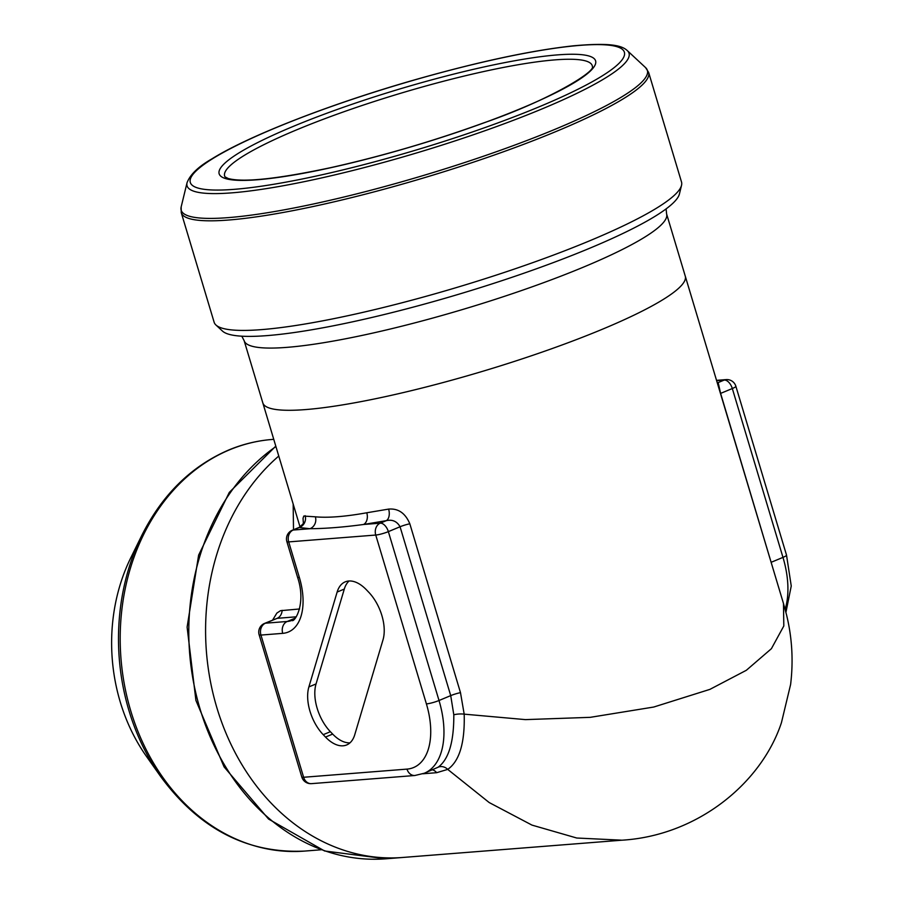 <?xml version="1.0" encoding="UTF-8"?>
<svg xmlns="http://www.w3.org/2000/svg" width="904" height="904" viewBox="0 0 904 904"><rect width="100%" height="100%" fill="white"/><g stroke="black" fill="none" stroke-linecap="round" stroke-linejoin="round"><path stroke-width="1.36" d="M272.635 620.042L276.861 613.081L280.511 610.686L299.642 608.968M621.319 840.155L576.752 838.019L531.97 825.103L489.188 802.549L447.729 769.394L436.643 772.694L422.948 773.767M293.506 529.733L293.167 504.036M303.371 523.326L303.032 518.297L303.767 516.071L315.372 516.817C328.062 517.992 345.192 516.647 366.775 512.771L388.618 509.099C398.28 508.274 405.342 513.167 409.828 523.789L460.486 692.645L464.181 714.149L525.461 719.618L590.255 717.335L653.716 707.041L709.889 689.379L746.331 670.293L771.394 648.699L783.813 625.963L783.474 603.488L685.266 276.138A220.519 32.928 -16.7 0 1 601.894 329.44A220.519 32.928 -16.7 0 1 384.302 396.879A220.519 32.928 -16.7 0 1 262.815 402.879L300.049 526.964M681.537 185.309L679.424 193.964A239.458 35.753 163.3 0 1 588.877 248.589A239.458 35.753 163.3 0 1 222.452 331.056L215.932 324.999A243.978 36.431 163.3 0 1 214.124 322.219L181.241 212.621A243.978 36.431 163.3 0 0 315.654 205.976A243.978 36.431 163.3 0 0 556.389 131.362A243.978 36.431 163.3 0 0 648.631 72.399L681.514 181.998A243.978 36.431 163.3 0 1 681.537 185.309A243.978 36.431 163.3 0 1 589.272 240.961A243.978 36.431 163.3 0 1 215.932 324.999M325.508 737.065L332.672 734.082L330.378 731.698L323.214 734.669L325.508 737.065A35.663 20.046 67.4 0 0 346.661 744.952A35.663 20.046 67.4 0 0 354.741 734.76L382.991 639.896A35.663 20.046 67.4 0 0 368.662 592.143L366.369 589.747A35.663 20.046 67.4 0 0 345.215 581.86A35.663 20.046 67.4 0 0 337.135 592.052L308.885 686.916L316.05 683.932L344.3 589.069L337.135 592.052M323.214 734.669A35.663 20.046 67.4 0 1 308.885 686.916M453.808 714.804A9.379 2.746 177.9 0 1 464.181 714.149C464.984 742.704 459.503 761.111 447.729 769.394A9.379 8.272 -122.8 0 0 438.203 767.18C448.757 759.27 453.955 741.811 453.808 714.804L450.723 695.617L400.065 526.761C396.958 521.325 392.37 519.291 386.291 520.659A9.379 5.492 79.6 0 0 388.618 509.099M296.184 616.822L277.166 618.325L264.522 623.421A9.379 5.277 67.4 0 1 265.46 623.195L287.212 621.477L294.964 618.257M717.132 382.381L718.171 382.584L720.612 393.398L774.592 573.882M409.828 523.789A9.379 1.401 163.3 0 0 400.065 526.761L388.358 531.631L439.016 700.498A75.077 42.194 67.4 0 1 424.326 773.236L438.203 767.18M315.372 516.817A9.379 8.543 92.6 0 1 309.925 528.716L299.235 527.518L293.201 530.038L309.925 528.716C325.474 528.614 343.339 527.202 363.51 524.489A9.379 6.418 81.4 0 0 366.775 512.771M299.235 527.518A9.379 8.938 101.5 0 0 305.123 515.675M771.27 562.254L782.977 557.384L732.319 388.528A9.379 5.277 -112.6 0 0 724.206 380.064L718.171 382.584A9.379 8.938 -78.5 0 1 717.267 382.833M349.057 580.989A35.663 20.046 -112.6 0 0 344.3 589.069M316.05 683.932A35.663 20.046 -112.6 0 0 330.378 731.698M332.672 734.082A35.663 20.046 -112.6 0 0 349.984 742.839M141.781 535.439L130.797 557.768A168.912 137.408 85.5 0 0 146.448 756.388L160.799 776.717A205.185 166.924 -94.5 0 1 141.781 535.439C162.268 494.646 191.264 466.159 228.802 449.966C242.814 444.146 257.267 440.643 272.183 439.457A206.451 167.941 85.5 0 0 229.74 449.74A206.451 167.941 85.5 0 0 124.481 684.995A206.451 167.941 85.5 0 0 304.625 851.082L321.157 849.771M275.912 446.553A220.519 179.399 85.5 0 0 197.852 701.176A220.519 179.399 85.5 0 0 385.805 858.8L402.596 857.478A220.519 179.399 -94.5 0 1 257.109 786.842A220.519 179.399 -94.5 0 1 278.771 456.045M716.533 380.358L726.138 379.601A9.379 7.639 -94.5 0 0 724.206 380.064L716.623 380.663M685.266 276.138L666.598 213.932A220.519 32.928 163.3 0 1 583.227 267.222A220.519 32.928 163.3 0 1 365.634 334.661A220.519 32.928 163.3 0 1 244.148 340.672L262.815 402.879M726.138 379.601A9.379 9.379 0 0 1 735.867 386.257A9.379 1.401 -16.7 0 1 732.319 388.528L720.612 393.398M282.127 610.347A9.379 7.639 -94.5 0 1 277.166 618.325L265.46 623.195A9.379 7.639 85.5 0 0 260.951 635.071L303.62 777.27L406.992 769.112A65.687 36.917 -112.6 0 0 426.405 703.9L375.748 535.044L288.692 541.903L299.36 577.453A56.308 31.651 67.4 0 1 282.715 633.354L260.951 635.071A9.379 1.401 -16.7 0 1 259.132 634.777L301.789 776.977A9.379 9.379 0 0 0 311.518 783.644L414.891 775.496L424.326 773.236M426.405 703.9A9.379 1.401 -16.7 0 0 439.016 700.498L450.723 695.617A9.379 1.401 163.3 0 1 460.486 692.645M380.245 523.167L386.291 520.659L363.51 524.489L380.245 523.167A9.379 5.277 67.4 0 1 388.358 531.631A9.379 1.401 -16.7 0 1 375.748 535.044A9.379 7.639 -94.5 0 1 380.245 523.167M282.715 633.354A9.379 7.639 85.5 0 1 287.212 621.477A46.918 26.374 -112.6 0 0 291.913 620.37C293.811 623.319 306.885 604.866 297.54 577.17A9.379 1.401 -16.7 0 0 299.36 577.453M303.8 524.015L303.676 522.241C304.659 522.263 303.179 523.97 299.213 527.371L292.263 530.252A9.379 5.277 67.4 0 1 293.201 530.038A9.379 7.639 85.5 0 0 288.692 541.903A9.379 1.401 -16.7 0 1 286.873 541.62L297.54 577.17M785.124 609.285A75.077 42.194 -112.6 0 0 782.977 557.384A9.379 1.401 163.3 0 0 786.525 555.124L791.249 586.007L785.926 612.358M432.462 769.846A9.379 7.639 -94.5 0 1 436.643 772.694M311.518 783.644A9.379 7.639 85.5 0 1 303.62 777.27A9.379 1.401 163.3 0 1 301.789 776.977M406.992 769.112A9.379 7.639 85.5 0 0 414.891 775.496M187.049 182.721C190.19 174.495 198.496 166.539 211.943 158.855C249.244 135.51 332.582 103.192 416.541 79.326C479.256 61.562 531.541 50.387 573.396 45.821C609.771 42.533 621.794 45.347 627.319 50.624A230.712 34.442 163.3 0 1 541.812 109.011A230.712 34.442 163.3 0 1 305.518 181.399A230.712 34.442 163.3 0 1 187.049 182.721L181.162 206.926A243.357 36.329 -16.7 0 0 306.117 205.536A243.357 36.329 -16.7 0 0 555.361 129.17A243.357 36.329 -16.7 0 0 645.569 67.597L648.631 72.399M538.784 106.966A226.644 33.843 163.3 0 1 191.795 184.868A226.644 33.843 163.3 0 1 491.561 60.15A226.644 33.843 163.3 0 1 538.784 106.966M521.303 108.344A196.496 29.335 -16.7 0 0 557.429 54.895A196.496 29.335 -16.7 0 0 293.45 126.311A196.496 29.335 -16.7 0 0 257.324 179.76A196.496 29.335 -16.7 0 0 521.303 108.344M297.167 129.622A191.908 28.657 163.3 0 1 489.2 70.354A191.908 28.657 163.3 0 1 592.425 66.614L592.425 66.614C595.408 71.676 549.101 100.423 483.538 122.955C432.293 141.476 381.138 156.426 330.062 167.794C276.918 179.037 242.961 182.608 228.17 178.495L224.983 176.845A191.908 28.657 163.3 0 1 297.167 129.622M402.596 857.478L621.376 840.234M621.319 840.234C697.334 835.917 761.541 783.158 781.463 722.59L790.604 684.509C793.475 660.813 792.107 637.523 786.491 614.663L783.463 603.476M264.522 623.421A9.379 9.379 0 0 0 259.132 634.777M292.263 530.252A9.379 9.379 0 0 0 286.873 541.62M735.867 386.257L786.525 555.124M244.148 340.672L241.797 336.186M666.598 213.932L666.101 208.892M273.754 439.333L272.183 439.457M385.805 858.8L324.581 850.98L268.59 819.069L224.09 766.908L195.919 700.442L187.105 627.116L198.631 555.09L229.288 492.409L275.799 446.135M160.799 776.717C199.343 828.934 247.289 853.726 304.625 851.082M627.319 50.624L645.569 67.597M181.162 206.926L181.241 212.621"/></g></svg>
